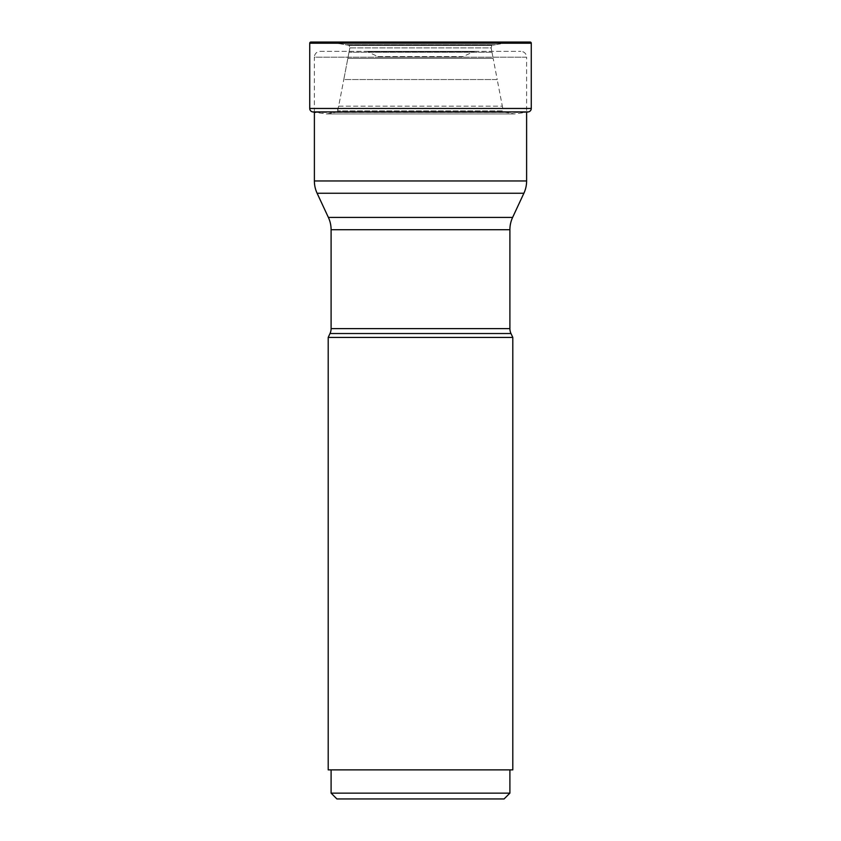 <?xml version="1.0" encoding="UTF-8"?>
<svg xmlns="http://www.w3.org/2000/svg" width="841" height="841" viewBox="0 0 841 841"><rect width="100%" height="100%" fill="white"/><g stroke="black" fill="none" stroke-linecap="round" stroke-linejoin="round"><path stroke-width="0.63" stroke-dasharray="4.21 3.15" d="M314.387 112.2L314.387 57.167L526.613 57.167L526.613 112.2A261.73 261.73 0 0 1 525.52 112.389L315.48 112.389L326.571 113.924L336.19 112.284L326.571 113.924L514.429 113.924L504.81 112.284L336.19 112.284L504.81 112.284L337.041 112.126L337.735 110.865L503.265 110.865L503.959 112.126L337.02 112.095L338.66 106.166L337.756 110.865L503.244 110.865L502.34 106.166L338.66 106.166A13598.36 13598.36 0 0 0 343.801 79.538A13598.36 13598.36 0 0 1 338.66 106.166L502.34 106.166A13598.36 13598.36 0 0 1 497.199 79.538L343.801 79.538L347.838 58.386L343.79 79.538L497.21 79.538L493.162 58.386L347.838 58.386L349.835 47.905L347.838 58.386L493.162 58.386L491.165 47.905L491.996 52.258L491.165 47.905L349.835 47.905L348.91 45.298L345.42 44.72L495.58 44.72L510.508 42.134L530.103 42.05L310.897 42.05L510.508 42.134L330.492 42.134L348.941 45.298A18.05 18.05 0 0 1 349.131 45.446L491.869 45.446A18.05 18.05 0 0 1 492.059 45.298L348.941 45.298L492.059 45.298L495.58 44.72L345.42 44.72L330.492 42.134L310.897 42.05M491.859 45.435L349.141 45.435L349.824 47.905L491.176 47.905L491.859 45.435M514.429 113.934L326.571 113.934L315.48 112.421L525.52 112.421L514.429 113.934M331.102 328.61L509.898 328.61M420.5 769.872L509.898 769.872L420.5 769.872M509.898 793.137L331.102 793.137M512.8 769.872L328.2 769.872M328.2 337.43L512.8 337.43M331.102 229.709L509.898 229.709M460.521 57.167L380.479 57.167L460.521 57.167A5.813 5.813 0 0 0 462.981 56.62L378.019 56.62A5.813 5.813 0 0 0 380.479 57.167M378.019 56.62L462.981 56.62L473.115 51.9L367.885 51.9L378.019 56.62M475.575 51.354A5.813 5.813 0 0 0 473.115 51.9L367.885 51.9A5.813 5.813 0 0 0 365.425 51.354L475.575 51.354L365.425 51.354M320.2 51.354L520.8 51.354L320.2 51.354A5.813 5.813 0 0 0 314.387 57.167L526.613 57.167A5.813 5.813 0 0 0 520.8 51.354M526.613 180.962L314.387 180.962M523.89 193.251L317.11 193.251M312.621 111.895A261.73 261.73 0 0 0 312.621 111.906L528.379 111.906M531.27 108.468L309.73 108.468M309.73 43.217L531.27 43.217M491.996 52.258L349.004 52.258L491.996 52.258M349.835 47.905L349.004 52.258L349.835 47.905"/><path stroke-width="1.26" d="M314.387 112.2L314.387 180.962L526.613 180.962L526.613 112.2A261.73 261.73 0 0 0 528.379 111.906A3.49 3.49 0 0 0 531.27 108.468L531.27 43.217A1.167 1.167 0 0 0 530.103 42.05L310.897 42.05A1.167 1.167 0 0 0 309.73 43.217A1.167 1.167 0 0 1 310.897 42.05M312.621 111.906A3.49 3.49 0 0 1 309.73 108.468L309.73 43.217L309.73 108.468A3.49 3.49 0 0 0 312.621 111.895A261.73 261.73 0 0 0 315.48 112.389A261.73 261.73 0 0 1 312.621 111.906L528.379 111.906M328.2 337.43L328.2 769.872L512.8 769.872L512.8 337.43L328.2 337.43L330.008 333.53L510.992 333.53L330.008 333.53A11.627 11.627 0 0 0 331.102 328.61L331.102 229.709A29.078 29.078 0 0 0 328.379 217.42L512.621 217.42L328.379 217.42L317.11 193.251A29.078 29.078 0 0 1 314.387 180.962M331.102 328.61L509.898 328.61A11.627 11.627 0 0 0 510.992 333.53L512.8 337.43M336.915 798.95L504.085 798.95L336.915 798.95L331.102 793.137L509.898 793.137L509.898 769.872M509.898 328.61L509.898 229.709A29.078 29.078 0 0 1 512.621 217.42L523.89 193.251L317.11 193.251M526.613 180.962A29.078 29.078 0 0 1 523.89 193.251M309.73 108.468L531.27 108.468M531.27 43.217L309.73 43.217M509.898 229.709L331.102 229.709M504.085 798.95L509.898 793.137M331.102 793.137L331.102 769.872"/></g></svg>
